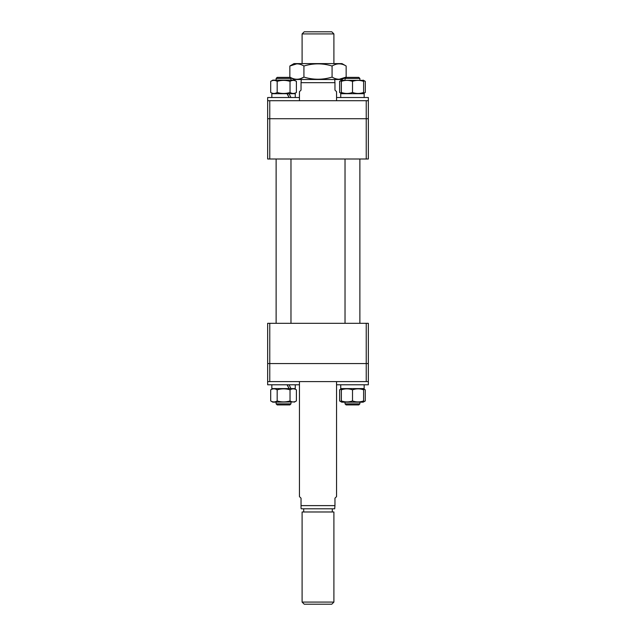 <?xml version="1.0" encoding="UTF-8"?>
<svg xmlns="http://www.w3.org/2000/svg" width="636" height="636" viewBox="0 0 636 636"><rect width="100%" height="100%" fill="white"/><g stroke="black" fill="none" stroke-linecap="round" stroke-linejoin="round"><path stroke-width="0.95" d="M368.347 159L366.233 159L366.233 118.717L368.347 118.717L368.347 159M269.767 159L267.653 159L267.653 118.717L269.767 118.717L269.767 159L366.233 159M368.347 97.523L368.347 100.703L368.347 97.523L336.547 97.523L336.547 91.687L334.957 90.097L334.957 82.68L301.043 82.68L301.043 90.097L299.453 91.687L299.453 100.703L299.453 97.523L267.653 97.523L267.653 118.717L366.233 118.717L269.767 118.717L269.767 100.703L368.347 100.703L368.347 118.717L366.233 118.717L366.233 100.703M304.223 604.2L302.1 602.077L333.9 602.077L331.777 604.2L304.223 604.2M302.1 602.077L302.1 511.98L333.9 511.98L333.9 602.077M303.69 508.8L303.69 511.98M332.31 508.8L332.31 511.98M333.9 33.923L302.1 33.923L304.223 31.8L331.777 31.8L333.9 33.923L333.9 63.6M302.1 33.923L302.1 63.6M334.711 79.5L334.957 82.68M301.289 79.5L301.043 82.68M301.043 505.62L334.957 505.62L334.711 508.8L301.289 508.8L301.043 508.371L301.043 498.203L299.453 496.613L299.453 381.6L299.453 384.78L267.653 384.78L267.653 323.303L269.767 323.303L269.767 363.577L267.653 363.577L269.767 363.577L269.767 381.6L366.233 381.6L366.233 363.577L269.767 363.577L366.233 363.577L366.233 323.303L269.767 323.303M334.957 505.62L334.957 498.203L336.547 496.613L336.547 384.78L368.347 384.78L368.347 381.6L368.347 384.78M276.127 78.443L277.193 77.377L289.913 77.377L290.97 78.443L276.127 78.443L276.127 80.136M289.913 404.917L277.193 404.917L276.127 403.86L290.97 403.86L289.913 404.917M287.289 93.707L289.078 97.523M289.094 97.523L287.051 93.707L271.834 93.707L271.834 97.523M295.263 93.707L295.263 97.523L295.263 93.707L289.094 93.707L290.938 97.523M287.051 93.707L289.094 93.707M296.4 81.36L294.285 80.136L272.82 80.136L270.697 81.36C272.852 80.056 275.014 80.056 277.177 81.36C281.478 80.056 285.763 80.056 290.032 81.36C292.147 80.056 294.269 80.056 296.4 81.36L296.4 92.482L294.683 93.476M296.4 92.482C294.285 93.786 292.163 93.786 290.032 92.482C285.763 93.786 281.478 93.786 277.177 92.482C275.022 93.786 272.868 93.786 270.697 92.482L272.423 93.476M270.697 81.36L270.697 92.482M277.177 81.36L277.177 92.482M290.032 81.36L290.032 92.482M294.015 79.5L341.985 79.5L346.151 77.091C341.468 79.953 336.778 79.953 332.079 77.091C322.722 79.953 313.333 79.953 303.921 77.091C299.246 79.953 294.555 79.953 289.849 77.091L294.015 79.5M296.821 63.831L289.849 66.009L294.015 63.6L341.985 63.6L346.151 66.009L346.151 77.091L339.179 79.269M289.849 77.091L289.849 66.009C294.532 63.147 299.222 63.147 303.921 66.009C313.333 63.147 322.722 63.147 332.079 66.009C336.754 63.147 341.445 63.147 346.151 66.009M300.438 78.681L303.69 77.226M303.921 66.009L303.921 77.091M332.079 66.009L332.079 77.091M335.562 64.419L333.9 65.063M364.166 93.707L364.166 97.523L364.166 93.707L340.737 93.707L340.737 97.523M363.546 92.482C363.569 93.786 363.593 93.786 363.609 92.482C359.92 93.786 356.224 93.786 352.511 92.482C348.806 93.786 345.086 93.786 341.349 92.482C341.333 93.786 341.309 93.786 341.286 92.482L341.286 81.36C341.309 80.056 341.333 80.056 341.349 81.36L341.349 92.482C341.333 93.786 341.309 93.786 341.286 92.482M341.317 80.367L363.577 80.367M341.286 81.36C341.309 80.056 341.333 80.056 341.349 81.36C345.062 80.056 348.782 80.056 352.511 81.36C356.208 80.056 359.904 80.056 363.609 81.36C363.593 80.056 363.569 80.056 363.546 81.36M352.511 81.36L352.511 92.482M363.609 81.36L363.609 92.482M341.301 93.238L339.6 92.482L341.317 93.476M341.715 80.136L339.6 81.36L341.301 80.605M339.6 81.36L339.6 92.482M363.593 80.589L365.303 81.36L365.303 92.482L363.593 93.246M358.807 77.377L359.873 78.443L345.03 78.443L346.087 77.377L358.799 77.377M358.799 404.917L346.087 404.917L345.03 403.86L359.873 403.86L359.873 402.167M366.233 323.303L368.347 323.303L368.347 363.577L366.233 363.577L368.347 363.577L368.347 381.6L366.233 381.6M267.653 381.6L269.767 381.6M341.301 401.698L339.6 400.942L341.715 402.167L363.18 402.167L365.263 400.966L363.593 401.714M363.593 389.057L365.263 389.804L363.18 388.596L341.715 388.596L339.6 389.82L341.301 389.065M339.6 389.82L339.6 400.942M365.263 389.804L365.263 400.966M364.166 388.596L364.166 384.78L364.166 388.596L340.737 388.596L340.737 384.78M363.546 400.942C363.569 402.246 363.593 402.246 363.609 400.942C359.92 402.246 356.224 402.246 352.511 400.942C348.806 402.246 345.086 402.246 341.349 400.942C341.333 402.246 341.309 402.246 341.286 400.942L341.286 389.82C341.309 388.517 341.333 388.517 341.349 389.82L341.349 400.942C341.333 402.246 341.309 402.246 341.286 400.942M341.286 389.82C341.309 388.517 341.333 388.517 341.349 389.82C345.062 388.517 348.782 388.517 352.511 389.82C356.208 388.517 359.904 388.517 363.609 389.82C363.593 388.517 363.569 388.517 363.546 389.82M352.511 389.82L352.511 400.942M363.609 389.82L363.609 400.942M296.4 389.82L294.285 388.596L272.82 388.596L270.697 389.82C272.852 388.517 275.014 388.517 277.177 389.82C281.478 388.517 285.763 388.517 290.032 389.82C292.147 388.517 294.269 388.517 296.4 389.82L296.4 400.942C294.285 402.246 292.163 402.246 290.032 400.942C285.763 402.246 281.478 402.246 277.177 400.942C275.022 402.246 272.868 402.246 270.697 400.942L272.82 402.167L294.683 401.936M296.4 400.942L294.285 402.167M270.697 389.82L270.697 400.942M277.177 389.82L277.177 400.942M290.032 389.82L290.032 400.942M289.094 384.78L290.938 388.596L295.263 388.596L295.263 384.78L295.263 388.596M271.834 384.78L271.834 388.596L289.094 388.596L287.051 384.78M290.938 388.596L289.094 388.596M287.289 384.78L289.078 388.596M267.653 100.703L269.767 100.703M290.97 78.443L290.97 80.136M290.97 159L290.97 323.303M290.97 402.167L290.97 403.86M276.127 159L276.127 323.303M276.127 402.167L276.127 403.86M336.547 97.523L336.547 100.703M365.263 92.498L363.577 93.476M363.18 80.136L365.263 81.336M272.82 80.136L272.423 80.367M345.03 78.443L345.03 80.136M345.03 159L345.03 323.303M345.03 402.167L345.03 403.86M359.873 78.443L359.873 80.136M359.873 159L359.873 323.303M358.807 404.917L359.873 403.86M336.547 381.6L336.547 384.78M363.18 402.167L363.577 401.936M363.18 388.596L363.577 388.827M341.715 388.596L341.317 388.827M341.715 402.167L341.317 401.936"/></g></svg>
